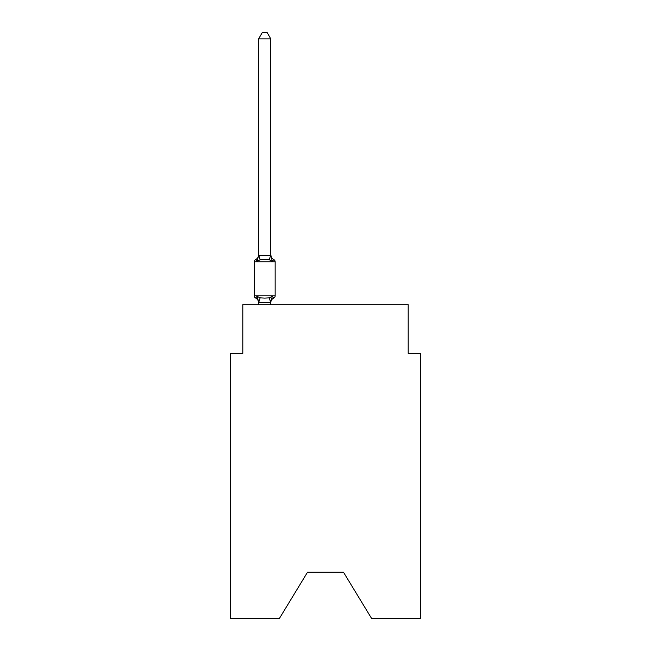 <?xml version="1.0" encoding="UTF-8"?>
<svg xmlns="http://www.w3.org/2000/svg" width="651" height="651" viewBox="0 0 651 651"><rect width="100%" height="100%" fill="white"/><g stroke="black" fill="none" stroke-linecap="round" stroke-linejoin="round"><path stroke-width="0.98" d="M343.5 572.237L371.591 618.45L420.351 618.45L420.351 353.347L408.193 353.347L408.193 304.709L242.807 304.709L242.807 353.347L230.649 353.347L230.649 618.45L279.409 618.45L307.5 572.237L343.5 572.237L307.5 572.237M270.775 38.873L258.618 38.873L262.263 32.55L267.13 32.55L270.775 38.873L270.775 254.777A5.354 5.354 0 0 0 273.786 259.594L272.297 261.303L273.786 259.594A2.433 2.433 0 0 1 275.153 261.775L275.153 295.831A2.433 2.433 0 0 1 273.786 298.012L272.297 296.303L273.786 298.012L272.297 296.303L273.786 298.012L272.297 296.303L273.786 298.012L272.297 296.303L273.786 298.012L272.297 296.303L273.786 298.012L272.297 296.303L273.786 298.012L272.297 296.303L273.786 298.012L272.297 296.303L273.786 298.012L272.297 296.303L273.786 298.012L272.297 296.303L273.786 298.012L272.297 296.303L273.786 298.012L272.297 296.303L273.786 298.012L272.297 296.303L273.786 298.012L272.297 296.303L270.678 302.357L258.716 302.357L257.096 296.303L255.607 298.012A2.433 2.433 0 0 1 254.24 295.831A2.433 2.433 0 0 0 255.607 298.012L257.096 296.303L255.607 298.012A2.433 2.433 0 0 1 254.24 295.831A2.433 2.433 0 0 0 255.607 298.012L257.096 296.303L255.607 298.012A2.433 2.433 0 0 1 254.24 295.831A2.433 2.433 0 0 0 255.607 298.012L257.096 296.303L255.607 298.012A2.433 2.433 0 0 1 254.24 295.831A2.433 2.433 0 0 0 255.607 298.012L257.096 296.303L255.607 298.012A2.433 2.433 0 0 1 254.24 295.831A2.433 2.433 0 0 0 255.607 298.012L257.096 296.303L255.607 298.012A2.433 2.433 0 0 1 254.24 295.831A2.433 2.433 0 0 0 255.607 298.012L257.096 296.303L255.607 298.012A2.433 2.433 0 0 1 254.24 295.831A2.433 2.433 0 0 0 255.607 298.012L257.096 296.303L255.607 298.012A2.433 2.433 0 0 1 254.24 295.831A2.433 2.433 0 0 0 255.607 298.012L257.096 296.303L255.607 298.012A2.433 2.433 0 0 1 254.24 295.831A2.433 2.433 0 0 0 255.607 298.012L257.096 296.303L255.607 298.012A2.433 2.433 0 0 1 254.24 295.831A2.433 2.433 0 0 0 255.607 298.012L257.096 296.303L255.607 298.012A2.433 2.433 0 0 1 254.24 295.831A2.433 2.433 0 0 0 255.607 298.012L257.096 296.303L255.607 298.012A2.433 2.433 0 0 1 254.24 295.831A2.433 2.433 0 0 0 255.607 298.012L257.096 296.303L255.607 298.012A2.433 2.433 0 0 1 254.24 295.831A2.433 2.433 0 0 0 255.607 298.012L257.096 296.303L255.607 298.012A2.433 2.433 0 0 1 254.24 295.831A2.433 2.433 0 0 0 255.607 298.012L257.096 296.303L255.607 298.012A2.433 2.433 0 0 1 254.24 295.831A2.433 2.433 0 0 0 255.607 298.012L257.096 296.303L255.607 298.012A2.433 2.433 0 0 1 254.24 295.831A2.433 2.433 0 0 0 255.607 298.012L257.096 296.303L255.607 298.012A2.433 2.433 0 0 1 254.24 295.831A2.433 2.433 0 0 0 255.607 298.012L257.096 296.303L255.607 298.012A2.433 2.433 0 0 1 254.24 295.831A2.433 2.433 0 0 0 255.607 298.012L257.096 296.303L255.607 298.012A2.433 2.433 0 0 1 254.24 295.831A2.433 2.433 0 0 0 255.607 298.012L257.096 296.303L255.607 298.012A2.433 2.433 0 0 1 254.24 295.831A2.433 2.433 0 0 0 255.607 298.012L257.096 296.303L255.607 298.012A2.433 2.433 0 0 1 254.24 295.831A2.433 2.433 0 0 0 255.607 298.012L257.096 296.303L255.607 298.012A2.433 2.433 0 0 1 254.24 295.831A2.433 2.433 0 0 0 255.607 298.012L257.096 296.303L255.607 298.012A2.433 2.433 0 0 1 254.24 295.831A2.433 2.433 0 0 0 255.607 298.012L257.096 296.303L255.607 298.012A2.433 2.433 0 0 1 254.24 295.831A2.433 2.433 0 0 0 255.607 298.012L257.096 296.303L255.607 298.012A2.433 2.433 0 0 1 254.24 295.831A2.433 2.433 0 0 0 255.607 298.012L257.096 296.303L255.607 298.012A2.433 2.433 0 0 1 254.24 295.831A2.433 2.433 0 0 0 255.607 298.012L257.096 296.303L255.607 298.012A2.433 2.433 0 0 1 254.24 295.831A2.433 2.433 0 0 0 255.607 298.012L257.096 296.303L255.607 298.012A2.433 2.433 0 0 1 254.24 295.831A2.433 2.433 0 0 0 255.607 298.012L257.096 296.303L260.131 297.865L264.697 298.109L269.262 297.865L272.297 296.303L273.786 298.012A2.433 2.433 0 0 0 275.153 295.831A2.433 2.433 0 0 1 273.786 298.012L273.094 297.678L273.786 298.012A2.433 2.433 0 0 0 275.153 295.831A2.433 2.433 0 0 1 273.786 298.012A2.433 2.433 0 0 0 275.153 295.831A2.433 2.433 0 0 1 273.786 298.012L273.094 297.678L273.786 298.012A2.433 2.433 0 0 0 275.153 295.831A2.433 2.433 0 0 1 273.786 298.012A2.433 2.433 0 0 0 275.153 295.831A2.433 2.433 0 0 1 273.786 298.012L273.094 297.678L273.786 298.012A2.433 2.433 0 0 0 275.153 295.831A2.433 2.433 0 0 1 273.786 298.012A2.433 2.433 0 0 0 275.153 295.831A2.433 2.433 0 0 1 273.786 298.012L273.094 297.678L273.786 298.012A2.433 2.433 0 0 0 275.153 295.831A2.433 2.433 0 0 1 273.786 298.012A2.433 2.433 0 0 0 275.153 295.831A2.433 2.433 0 0 1 273.786 298.012L273.094 297.678L273.786 298.012A2.433 2.433 0 0 0 275.153 295.831A2.433 2.433 0 0 1 273.786 298.012A2.433 2.433 0 0 0 275.153 295.831A2.433 2.433 0 0 1 273.786 298.012L273.094 297.678L273.786 298.012A2.433 2.433 0 0 0 275.153 295.831A2.433 2.433 0 0 1 273.786 298.012A2.433 2.433 0 0 0 275.153 295.831A2.433 2.433 0 0 1 273.786 298.012L273.094 297.678L273.786 298.012A2.433 2.433 0 0 0 275.153 295.831A2.433 2.433 0 0 1 273.786 298.012A2.433 2.433 0 0 0 275.153 295.831A2.433 2.433 0 0 1 273.786 298.012L273.094 297.678L273.786 298.012A2.433 2.433 0 0 0 275.153 295.831A2.433 2.433 0 0 1 273.786 298.012A2.433 2.433 0 0 0 275.153 295.831A2.433 2.433 0 0 1 273.786 298.012L273.094 297.678L273.786 298.012A2.433 2.433 0 0 0 275.153 295.831A2.433 2.433 0 0 1 273.786 298.012A2.433 2.433 0 0 0 275.153 295.831A2.433 2.433 0 0 1 273.786 298.012L273.094 297.678L273.786 298.012A2.433 2.433 0 0 0 275.153 295.831A2.433 2.433 0 0 1 273.786 298.012A2.433 2.433 0 0 0 275.153 295.831A2.433 2.433 0 0 1 273.786 298.012L273.094 297.678L273.786 298.012A2.433 2.433 0 0 0 275.153 295.831A2.433 2.433 0 0 1 273.786 298.012A2.433 2.433 0 0 0 275.153 295.831A2.433 2.433 0 0 1 273.786 298.012L273.094 297.678L273.786 298.012A2.433 2.433 0 0 0 275.153 295.831A2.433 2.433 0 0 1 273.786 298.012A2.433 2.433 0 0 0 275.153 295.831A2.433 2.433 0 0 1 273.786 298.012L273.094 297.678L273.786 298.012A2.433 2.433 0 0 0 275.153 295.831A2.433 2.433 0 0 1 273.786 298.012A2.433 2.433 0 0 0 275.153 295.831A2.433 2.433 0 0 1 273.786 298.012L273.094 297.678M258.618 38.873L258.618 255.282L270.775 255.501L270.775 254.777L272.297 261.303L269.262 259.741L264.697 259.497L260.131 259.741L257.096 261.303L255.607 259.594A2.433 2.433 0 0 0 254.24 261.775A2.433 2.433 0 0 1 255.607 259.594L256.299 259.928L255.607 259.594A2.433 2.433 0 0 0 254.24 261.775A2.433 2.433 0 0 1 255.607 259.594A2.433 2.433 0 0 0 254.24 261.775A2.433 2.433 0 0 1 255.607 259.594L256.299 259.928L255.607 259.594A2.433 2.433 0 0 0 254.24 261.775A2.433 2.433 0 0 1 255.607 259.594A2.433 2.433 0 0 0 254.24 261.775A2.433 2.433 0 0 1 255.607 259.594L256.299 259.928L255.607 259.594A2.433 2.433 0 0 0 254.24 261.775A2.433 2.433 0 0 1 255.607 259.594A2.433 2.433 0 0 0 254.24 261.775A2.433 2.433 0 0 1 255.607 259.594L256.299 259.928L255.607 259.594A2.433 2.433 0 0 0 254.24 261.775A2.433 2.433 0 0 1 255.607 259.594A2.433 2.433 0 0 0 254.24 261.775A2.433 2.433 0 0 1 255.607 259.594L256.299 259.928L255.607 259.594A2.433 2.433 0 0 0 254.24 261.775A2.433 2.433 0 0 1 255.607 259.594A2.433 2.433 0 0 0 254.24 261.775A2.433 2.433 0 0 1 255.607 259.594L256.299 259.928L255.607 259.594A2.433 2.433 0 0 0 254.24 261.775A2.433 2.433 0 0 1 255.607 259.594A2.433 2.433 0 0 0 254.24 261.775A2.433 2.433 0 0 1 255.607 259.594L256.299 259.928L255.607 259.594A2.433 2.433 0 0 0 254.24 261.775A2.433 2.433 0 0 1 255.607 259.594A2.433 2.433 0 0 0 254.24 261.775A2.433 2.433 0 0 1 255.607 259.594L256.299 259.928L255.607 259.594A2.433 2.433 0 0 0 254.24 261.775A2.433 2.433 0 0 1 255.607 259.594A2.433 2.433 0 0 0 254.24 261.775A2.433 2.433 0 0 1 255.607 259.594L256.299 259.928L255.607 259.594A2.433 2.433 0 0 0 254.24 261.775A2.433 2.433 0 0 1 255.607 259.594A2.433 2.433 0 0 0 254.24 261.775A2.433 2.433 0 0 1 255.607 259.594L256.299 259.928L255.607 259.594A2.433 2.433 0 0 0 254.24 261.775A2.433 2.433 0 0 1 255.607 259.594A2.433 2.433 0 0 0 254.24 261.775A2.433 2.433 0 0 1 255.607 259.594L256.299 259.928L255.607 259.594A2.433 2.433 0 0 0 254.24 261.775A2.433 2.433 0 0 1 255.607 259.594A2.433 2.433 0 0 0 254.24 261.775A2.433 2.433 0 0 1 255.607 259.594L256.299 259.928L255.607 259.594A2.433 2.433 0 0 0 254.24 261.775A2.433 2.433 0 0 1 255.607 259.594A2.433 2.433 0 0 0 254.24 261.775A2.433 2.433 0 0 1 255.607 259.594L256.299 259.928L255.607 259.594A2.433 2.433 0 0 0 254.24 261.775A2.433 2.433 0 0 1 255.607 259.594A2.433 2.433 0 0 0 254.24 261.775A2.433 2.433 0 0 1 255.607 259.594L256.299 259.928M270.775 302.105L271.345 299.248L270.775 302.105M255.607 259.594L257.096 261.303L255.607 259.594A2.433 2.433 0 0 0 254.24 261.775A2.433 2.433 0 0 1 255.607 259.594L257.096 261.303L255.607 259.594A5.354 5.354 0 0 0 258.618 254.777M270.775 254.777L270.775 255.501M258.618 302.829L258.618 302.105L258.618 302.829A5.354 5.354 0 0 0 255.607 298.012M275.153 261.775L254.24 261.775L254.24 295.831L275.153 295.831A2.433 2.433 0 0 1 273.786 298.012A5.354 5.354 0 0 0 270.775 302.829M257.096 261.303L258.618 255.282M270.775 304.709L270.775 302.324M258.618 304.709L258.618 302.324M272.297 296.303L273.786 298.012M260.131 297.865L258.716 302.357M269.262 297.865L270.678 302.357M258.716 255.249L260.131 259.741M270.678 255.249L269.262 259.741"/></g></svg>
